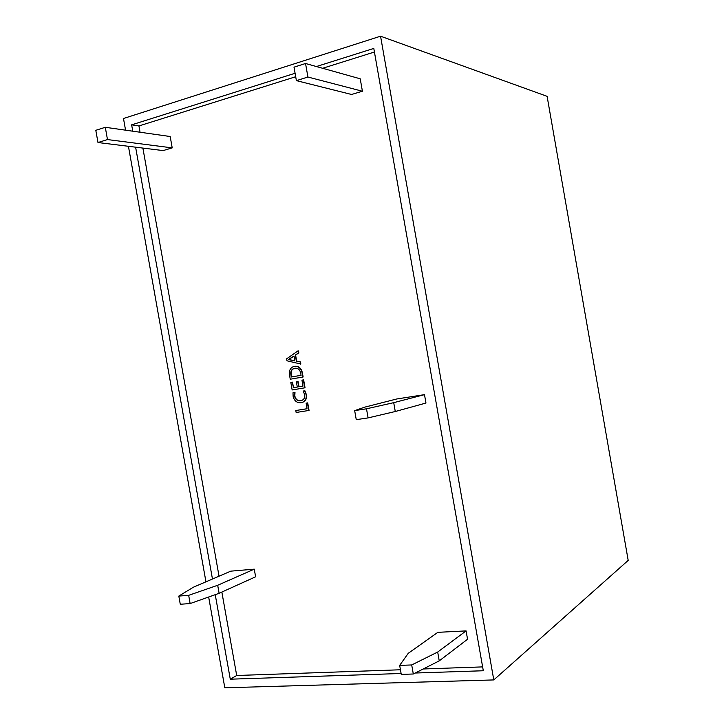 <?xml version="1.0" encoding="UTF-8"?>
<svg xmlns="http://www.w3.org/2000/svg" width="724" height="724" viewBox="0 0 724 724"><rect width="100%" height="100%" fill="white"/><g stroke="black" fill="none" stroke-linecap="round" stroke-linejoin="round"><path stroke-width="1.09" d="M395.277 411.513L425.965 403.042L424.49 394.652L393.72 402.662L395.277 411.513L368.1 417.893L366.489 408.798L393.72 402.662M424.49 394.652L396.716 398.987L364.806 407.132L354.669 410.617L356.262 419.658L368.1 417.893M354.669 410.617L366.489 408.798M351.547 94.473L362.416 91.233L307.926 77.034L296.387 80.635L351.547 94.473M296.387 80.635L294.007 67.16L305.537 63.495L360.226 78.798L362.416 91.233M305.537 63.495L307.926 77.034M254.26 569.154L230.784 571.155L193.462 587.182L178.81 596.078L180.276 604.259L190.141 603.563L188.674 595.336L217.689 585.273L254.26 569.154L255.617 576.793L219.11 593.3L190.141 603.563M217.689 585.273L219.11 593.3M178.81 596.078L188.674 595.336M97.984 142.528L163.126 150.583L172.212 147.877L107.478 139.569L97.984 142.528L95.803 130.311L105.297 127.288L170.194 136.519L172.212 147.877M105.297 127.288L107.478 139.569M411.703 664.949L399.666 665.392L408.264 653.292L437.848 632.333L466.084 630.894L467.559 639.247L439.242 660.867L413.304 673.999L411.703 664.949L437.685 652.043L466.084 630.894M399.666 665.392L401.259 674.397L413.304 673.999M437.685 652.043L439.242 660.867M208.657 597.001L224.811 687.8L493.786 679.927L628.197 560.403L547.109 96.328L380.553 36.2L123.487 118.501L125.56 130.175M128.429 146.293L205.951 581.824M298.17 350.769L298.867 352.887L295.591 355.031L296.668 361.113L300.46 361.882L300.84 364.036L286.994 360.796L286.641 358.823L298.17 350.769L298.56 352.932L295.283 355.077L296.36 361.158L300.152 361.928L300.532 364.091M296.387 381.856L297.772 381.62L298.686 386.824L302.994 386.1L301.944 380.163L303.637 379.865L305.039 387.783L292.152 389.955L290.822 382.444L292.505 382.145L293.492 387.693L297.311 387.05L296.387 381.856L298.08 381.557L299.003 386.761L302.994 386.091M303.202 391.06L304.587 390.833L306.116 394.752C306.623 398.942 305.139 401.548 301.655 402.562L301.112 402.671C296.967 403.087 294.306 400.96 293.12 396.29L293.003 392.761L294.686 392.48L294.496 396.046C295.437 399.576 297.492 401.132 300.659 400.716L301.094 400.634C303.808 399.91 305.003 397.938 304.677 394.707L303.202 391.06L304.894 390.77L306.424 394.689C306.931 398.879 305.447 401.476 301.962 402.499L301.799 402.535M293.003 392.761L294.994 392.417L294.804 395.983C295.745 399.512 297.799 401.069 300.967 400.653L301.238 400.598M306.324 403.105L307.709 402.888L309.048 410.436L296.143 412.481L295.799 410.517L307.003 408.725L306.324 403.105M295.7 76.735L138.945 125.94L140.058 132.239M142.881 148.085L219.037 576.204M221.852 592.06L236.703 675.501L400.435 669.772M423.241 668.976L482.627 666.894M374.426 52.019L322.642 68.282M294.27 366.326L294.577 366.272C298.731 365.928 301.347 368.163 302.424 372.978L303.13 376.987L290.252 379.222L289.519 375.086C288.858 370.389 290.442 367.466 294.27 366.326C298.424 365.982 301.039 368.217 302.116 373.032L302.822 377.05M493.786 679.927L380.553 36.2M415.241 673.021L483.306 670.75L373.792 48.427L316.406 66.536M215.236 594.676L230.277 679.193L401.096 673.492M295.084 73.26L131.641 124.845L132.763 131.198M135.614 147.18L212.458 579.028M230.277 679.193L236.703 675.501M131.641 124.845L138.945 125.94M306.017 403.178L307.709 402.888M295.799 410.517L307.003 408.752M307.41 402.951L308.741 410.508M301.944 380.163L303.637 379.865M290.822 382.444L292.197 382.209L293.492 387.693M293.184 387.756L297.311 387.059M303.329 379.928L304.732 387.847M291.283 377.014L301.084 375.313L300.713 373.213C299.899 369.502 297.872 367.864 294.65 368.29C291.609 369.014 290.36 371.204 290.894 374.851L291.283 377.014L301.084 375.303M290.894 374.851L291.591 376.96M294.831 368.263C291.872 369.041 290.668 371.213 291.211 374.797M294.894 360.914L294.025 355.991L288.342 359.547L294.894 360.914M294.044 356.127L288.659 359.502L294.876 360.796"/></g></svg>
